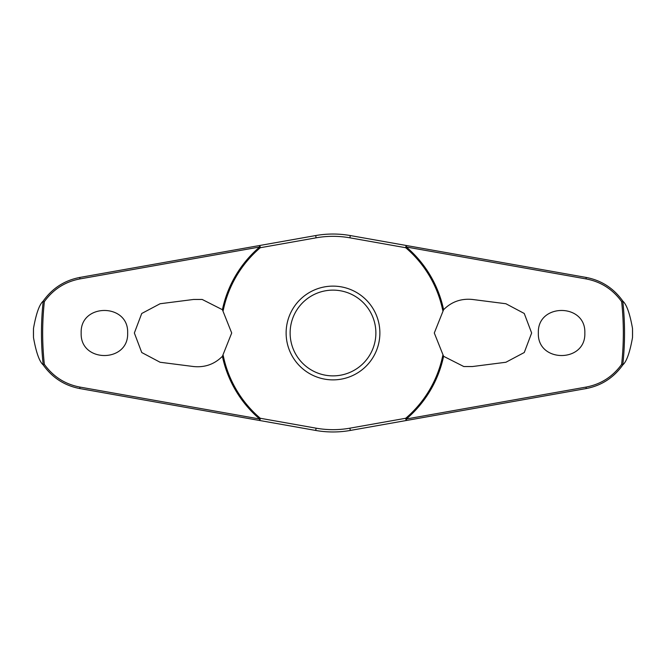 <?xml version="1.0" encoding="UTF-8"?>
<svg xmlns="http://www.w3.org/2000/svg" width="666" height="666" viewBox="0 0 666 666"><rect width="100%" height="100%" fill="white"/><g stroke="black" fill="none" stroke-linecap="round" stroke-linejoin="round"><path stroke-width="1" d="M443.589 309.707C451.506 301.765 461.105 298.351 472.402 299.459L505.91 303.746L524.25 313.47L531.643 333L524.267 352.514L505.91 362.254L472.402 366.541L463.811 366.541L443.589 356.293L434.299 333L443.589 309.707A113.02 113.02 0 0 0 406.335 247.003L406.518 245.538L350.299 235.556A98.968 98.968 0 0 0 315.701 235.556L259.482 245.538L259.665 247.003A113.02 113.02 0 0 0 222.411 309.707L231.701 333L222.411 356.293C214.494 364.235 204.895 367.649 193.598 366.541L160.09 362.254L141.75 352.53L134.357 333L141.733 313.486L160.09 303.746L193.598 299.459L202.189 299.459L222.411 309.707M223.202 310.572A112.063 112.063 0 0 1 260.281 247.727A1.607 0.45 -100.1 0 0 260.223 247.119A1.607 0.45 -100.1 0 0 260.206 247.036A1.607 0.45 -100.1 0 0 259.482 245.538L79.878 277.431C64.544 280.369 52.306 288.27 43.165 301.124L43.215 301.099A291.541 291.541 0 0 0 43.215 364.901L43.165 364.876C52.323 377.747 64.56 385.647 79.878 388.569L259.482 420.462A1.607 0.45 -79.9 0 0 260.206 418.964A1.607 0.45 -79.9 0 0 260.223 418.881A1.607 0.45 -79.9 0 0 260.281 418.273L259.665 418.997L79.82 387.063C65.093 384.257 53.272 376.698 44.364 364.385A290.343 290.343 0 0 1 44.364 301.615L43.215 301.099M222.411 356.293A113.02 113.02 0 0 0 259.665 418.997L259.482 420.462L315.701 430.444A98.968 98.968 0 0 0 350.299 430.444L406.518 420.462L406.335 418.997A113.02 113.02 0 0 0 443.589 356.293M442.798 355.428A112.063 112.063 0 0 1 405.719 418.273A1.607 0.45 79.9 0 0 405.777 418.881A1.607 0.45 79.9 0 0 405.794 418.964A1.607 0.45 79.9 0 0 406.518 420.462L586.122 388.569C601.456 385.631 613.694 377.73 622.835 364.876L622.785 364.901A291.541 291.541 0 0 0 622.785 301.099L622.835 301.124C613.677 288.253 601.44 280.353 586.122 277.431L406.518 245.538A1.607 0.45 100.1 0 0 405.794 247.036A1.607 0.45 100.1 0 0 405.777 247.119A1.607 0.45 100.1 0 0 405.719 247.727A112.063 112.063 0 0 1 442.798 310.572M33.483 337.529L33.483 328.471A299.55 299.55 0 0 0 33.483 337.529C36.13 352.397 39.361 361.505 43.165 364.876M632.517 328.471L632.517 337.529A299.55 299.55 0 0 0 632.517 328.471C629.87 313.603 626.639 304.495 622.835 301.124M622.835 364.876C626.639 361.505 629.87 352.397 632.517 337.529M44.364 301.615C53.255 289.319 65.077 281.76 79.82 278.937L259.665 247.003L260.281 247.727L316.1 237.82A96.67 96.67 0 0 1 349.9 237.82L405.719 247.727L406.335 247.003L586.18 278.937C600.907 281.743 612.728 289.302 621.636 301.615A290.343 290.343 0 0 1 621.636 364.385L622.785 364.901M538.353 333C537.154 302.955 586.038 302.963 584.831 333C586.038 363.037 537.154 363.045 538.353 333M622.785 301.099L621.636 301.615M81.169 333C79.962 302.963 128.846 302.955 127.647 333C128.846 363.045 79.962 363.037 81.169 333M406.518 245.538L350.299 235.556L349.9 237.82M333 379.878A46.878 46.878 0 0 0 379.878 333A46.878 46.878 0 0 0 333 286.122A46.878 46.878 0 0 0 286.122 333A46.878 46.878 0 0 0 333 379.878A46.878 46.878 0 0 1 286.122 333A46.878 46.878 0 0 1 333 286.122M621.636 364.385C612.745 376.681 600.923 384.24 586.18 387.063L406.335 418.997L405.719 418.273L349.9 428.18L350.299 430.444L406.518 420.462M349.9 428.18A96.67 96.67 0 0 1 316.1 428.18L260.281 418.273A112.063 112.063 0 0 1 223.202 355.428M43.215 364.901L44.364 364.385M43.165 301.124C39.361 304.495 36.13 313.603 33.483 328.471M316.1 237.82L315.701 235.556M316.1 428.18L315.701 430.444M375.874 333A42.874 42.874 0 0 0 333 290.126A42.874 42.874 0 0 0 290.126 333A42.874 42.874 0 0 0 333 375.874A42.874 42.874 0 0 0 375.874 333M79.878 388.569L79.82 387.063M79.878 277.431L79.82 278.937M586.122 388.569L586.18 387.063M586.122 277.431L586.18 278.937"/></g></svg>

